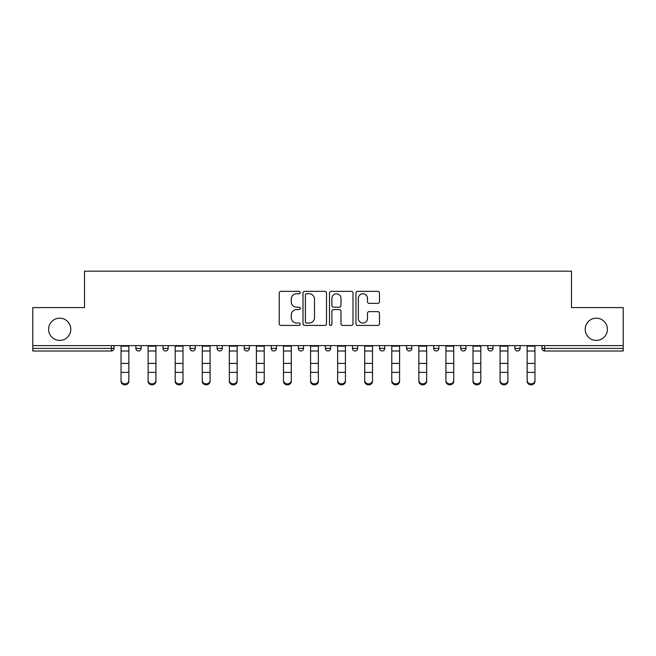 <?xml version="1.0" encoding="UTF-8"?>
<svg xmlns="http://www.w3.org/2000/svg" width="656" height="656" viewBox="0 0 656 656"><rect width="100%" height="100%" fill="white"/><g stroke="black" fill="none" stroke-linecap="round" stroke-linejoin="round"><path stroke-width="0.98" d="M70.807 329.304A11.103 11.103 0 0 1 59.696 340.407A11.103 11.103 0 0 1 48.593 329.304A11.103 11.103 0 0 1 59.696 318.193A11.103 11.103 0 0 1 70.807 329.304M607.407 329.304A11.103 11.103 0 0 1 596.304 340.407A11.103 11.103 0 0 1 585.193 329.304A11.103 11.103 0 0 1 596.304 318.193A11.103 11.103 0 0 1 607.407 329.304M300.235 292.543A1.189 1.189 0 0 0 299.038 291.354L280.94 291.354A1.706 1.706 0 0 0 279.235 293.06L279.235 323.72A1.706 1.706 0 0 0 280.94 325.425L299.038 325.425A1.189 1.189 0 0 0 300.235 324.228A1.189 1.189 0 0 0 299.038 323.039L296.701 323.039A5.453 5.453 0 0 1 291.248 317.586L291.248 315.036A5.453 5.453 0 0 1 296.701 309.583L299.038 309.583A1.189 1.189 0 0 0 300.235 308.386A1.189 1.189 0 0 0 299.038 307.197L296.701 307.197A5.453 5.453 0 0 1 291.248 301.744L291.248 299.193A5.453 5.453 0 0 1 296.701 293.74L299.038 293.74A1.189 1.189 0 0 0 300.235 292.543M377.782 303.367A1.706 1.706 0 0 0 379.488 301.662L379.488 293.06A1.706 1.706 0 0 0 377.782 291.354L357.684 291.354A1.706 1.706 0 0 0 355.978 293.06L355.978 323.72A1.706 1.706 0 0 0 357.684 325.425L377.782 325.425A1.706 1.706 0 0 0 379.488 323.72L379.488 313.33A1.706 1.706 0 0 0 377.782 311.625L369.18 311.625A1.706 1.706 0 0 0 367.475 313.33L367.475 318.48A4.559 4.559 0 0 1 362.924 323.039A4.559 4.559 0 0 1 358.365 318.48L358.365 298.3A4.559 4.559 0 0 1 362.924 293.74A4.559 4.559 0 0 1 367.475 298.3L367.475 301.662A1.706 1.706 0 0 0 369.18 303.367L377.782 303.367M32.8 345.614L32.8 307.607L84.517 307.607L84.517 271.166L571.483 271.166L571.483 307.607L623.2 307.607L623.2 345.614L32.8 345.614L32.8 348.393L111.413 348.393L111.413 345.614M326.508 293.06A1.706 1.706 0 0 0 324.802 291.354L304.704 291.354A1.706 1.706 0 0 0 302.998 293.06L302.998 323.72A1.706 1.706 0 0 0 304.704 325.425L324.802 325.425A1.706 1.706 0 0 0 326.508 323.72L326.508 293.06M331.198 291.354L351.296 291.354A1.706 1.706 0 0 1 353.002 293.06L353.002 323.72A1.706 1.706 0 0 1 351.296 325.425L342.694 325.425A1.706 1.706 0 0 1 340.989 323.72L340.989 311.288A1.706 1.706 0 0 0 339.283 309.583L333.576 309.583A1.706 1.706 0 0 0 331.879 311.288L331.879 324.228A1.189 1.189 0 0 1 330.681 325.425A1.189 1.189 0 0 1 329.492 324.228L329.492 293.06A1.706 1.706 0 0 1 331.198 291.354M111.413 350.993A2.599 2.599 0 0 0 114.021 348.393L111.413 348.393L111.413 350.993A2.599 2.599 0 0 0 114.021 348.393L114.021 345.614L114.021 348.393A2.599 2.599 0 0 1 111.413 350.993L32.8 350.993L32.8 348.393M623.2 345.614L623.2 350.993L544.587 350.993A2.599 2.599 0 0 1 541.979 348.393L541.979 345.614M135.882 345.614L135.882 348.393L135.882 345.614M138.49 350.993A2.599 2.599 0 0 1 135.882 348.393A2.599 2.599 0 0 0 138.49 350.993A2.599 2.599 0 0 0 141.089 348.393L141.089 345.614L141.089 348.393A2.599 2.599 0 0 1 138.49 350.993A2.599 2.599 0 0 1 135.882 348.393L141.089 348.393A2.599 2.599 0 0 1 138.49 350.993M162.959 345.614L162.959 348.393L162.959 345.614M168.166 345.614L168.166 348.393L168.166 345.614M195.242 345.614L195.242 348.393L190.035 348.393A2.599 2.599 0 0 0 192.634 350.993A2.599 2.599 0 0 1 190.035 348.393L190.035 345.614M217.103 345.614L217.103 348.393L217.103 345.614M222.31 345.614L222.31 348.393L222.31 345.614M244.18 345.614L244.18 348.393L244.18 345.614M249.387 345.614L249.387 348.393L249.387 345.614M276.455 345.614L276.455 348.393L271.248 348.393A2.599 2.599 0 0 0 273.855 350.993A2.599 2.599 0 0 1 271.248 348.393L271.248 345.614M298.324 345.614L298.324 348.393L298.324 345.614M303.531 345.614L303.531 348.393L303.531 345.614M325.401 345.614L325.401 348.393L325.401 345.614M330.599 345.614L330.599 348.393L330.599 345.614M352.469 345.614L352.469 348.393L352.469 345.614M357.676 345.614L357.676 348.393L357.676 345.614M379.545 345.614L379.545 348.393L379.545 345.614M384.752 345.614L384.752 348.393L384.752 345.614M406.613 345.614L406.613 348.393L406.613 345.614M411.82 345.614L411.82 348.393A2.599 2.599 0 0 1 409.221 350.993A2.599 2.599 0 0 1 406.613 348.393L411.82 348.393A2.599 2.599 0 0 1 409.221 350.993M433.69 345.614L433.69 348.393L433.69 345.614M438.897 345.614L438.897 348.393L438.897 345.614M460.758 345.614L460.758 348.393L460.758 345.614M465.965 345.614L465.965 348.393L465.965 345.614M493.041 345.614L493.041 348.393A2.599 2.599 0 0 1 490.442 350.993A2.599 2.599 0 0 1 487.834 348.393L487.834 345.614M520.118 345.614L520.118 348.393A2.599 2.599 0 0 1 517.51 350.993A2.599 2.599 0 0 1 514.911 348.393L514.911 345.614M165.558 350.993A2.599 2.599 0 0 1 162.959 348.393A2.599 2.599 0 0 0 165.558 350.993A2.599 2.599 0 0 0 168.166 348.393A2.599 2.599 0 0 1 165.558 350.993A2.599 2.599 0 0 1 162.959 348.393L168.166 348.393A2.599 2.599 0 0 1 165.558 350.993M195.242 348.393A2.599 2.599 0 0 1 192.634 350.993A2.599 2.599 0 0 0 195.242 348.393A2.599 2.599 0 0 1 192.634 350.993A2.599 2.599 0 0 1 190.035 348.393M219.711 350.993A2.599 2.599 0 0 1 217.103 348.393A2.599 2.599 0 0 0 219.711 350.993A2.599 2.599 0 0 0 222.31 348.393A2.599 2.599 0 0 1 219.711 350.993A2.599 2.599 0 0 1 217.103 348.393L222.31 348.393A2.599 2.599 0 0 1 219.711 350.993M246.779 350.993A2.599 2.599 0 0 1 244.18 348.393A2.599 2.599 0 0 0 246.779 350.993A2.599 2.599 0 0 0 249.387 348.393A2.599 2.599 0 0 1 246.779 350.993A2.599 2.599 0 0 1 244.18 348.393L249.387 348.393A2.599 2.599 0 0 1 246.779 350.993M273.855 350.993A2.599 2.599 0 0 0 276.455 348.393A2.599 2.599 0 0 1 273.855 350.993A2.599 2.599 0 0 1 271.248 348.393M300.924 350.993A2.599 2.599 0 0 1 298.324 348.393L303.531 348.393A2.599 2.599 0 0 1 300.924 350.993A2.599 2.599 0 0 0 303.531 348.393A2.599 2.599 0 0 1 300.924 350.993M328 350.993A2.599 2.599 0 0 1 325.401 348.393L330.599 348.393A2.599 2.599 0 0 1 328 350.993A2.599 2.599 0 0 0 330.599 348.393M355.076 350.993A2.599 2.599 0 0 1 352.469 348.393A2.599 2.599 0 0 0 355.076 350.993A2.599 2.599 0 0 0 357.676 348.393A2.599 2.599 0 0 1 355.076 350.993A2.599 2.599 0 0 1 352.469 348.393L357.676 348.393M382.145 350.993A2.599 2.599 0 0 1 379.545 348.393A2.599 2.599 0 0 0 382.145 350.993A2.599 2.599 0 0 0 384.752 348.393A2.599 2.599 0 0 1 382.145 350.993A2.599 2.599 0 0 1 379.545 348.393L384.752 348.393A2.599 2.599 0 0 1 382.145 350.993M436.289 350.993A2.599 2.599 0 0 1 433.69 348.393L438.897 348.393A2.599 2.599 0 0 1 436.289 350.993A2.599 2.599 0 0 0 438.897 348.393M463.366 350.993A2.599 2.599 0 0 1 460.758 348.393A2.599 2.599 0 0 0 463.366 350.993A2.599 2.599 0 0 0 465.965 348.393A2.599 2.599 0 0 1 463.366 350.993A2.599 2.599 0 0 1 460.758 348.393L465.965 348.393M306.582 293.74A1.189 1.189 0 0 0 305.384 294.929L305.384 321.85A1.189 1.189 0 0 0 306.582 323.039L309.05 323.039A5.453 5.453 0 0 0 314.503 317.586L314.503 299.193A5.453 5.453 0 0 0 309.05 293.74L306.582 293.74M340.989 298.382A4.559 4.559 0 0 0 336.43 293.822A4.559 4.559 0 0 0 331.879 298.382L331.879 305.491A1.706 1.706 0 0 0 333.576 307.197L339.283 307.197A1.706 1.706 0 0 0 340.989 305.491L340.989 298.382M121.048 373.321L121.048 380.341A3.903 3.542 0 0 0 128.855 380.341L128.855 381.292A3.903 3.542 180 0 1 121.048 381.292M128.855 380.341L128.855 345.614M121.048 380.341L121.048 345.614M148.117 373.321L148.117 380.341A3.903 3.542 0 0 0 152.028 383.883A3.903 3.542 0 0 0 155.931 380.341L155.931 381.292A3.903 3.542 180 0 1 152.028 384.834A3.903 3.542 180 0 1 148.117 381.292M175.193 373.321L175.193 380.341A3.903 3.542 0 0 0 182.999 380.341L182.999 381.292A3.903 3.542 180 0 1 175.193 381.292M202.269 373.321L202.269 380.341A3.903 3.542 0 0 0 210.076 380.341L210.076 381.292A3.903 3.542 180 0 1 202.269 381.292M229.338 373.321L229.338 380.341A3.903 3.542 0 0 0 233.241 383.883A3.903 3.542 0 0 0 237.152 380.341L237.152 381.292A3.903 3.542 180 0 1 233.241 384.834A3.903 3.542 180 0 1 229.338 381.292M256.414 373.321L256.414 380.341A3.903 3.542 0 0 0 264.22 380.341L264.22 381.292A3.903 3.542 180 0 1 256.414 381.292M155.931 380.341L155.931 345.614M148.117 380.341L148.117 345.614M182.999 380.341L182.999 345.614M175.193 380.341L175.193 345.614M210.076 380.341L210.076 345.614M202.269 380.341L202.269 345.614M237.152 380.341L237.152 345.614M229.338 380.341L229.338 345.614M264.22 380.341L264.22 345.614M256.414 380.341L256.414 345.614M283.482 373.321L283.482 380.341A3.903 3.542 0 0 0 287.394 383.883A3.903 3.542 0 0 0 291.297 380.341L291.297 381.292A3.903 3.542 180 0 1 287.394 384.834A3.903 3.542 180 0 1 283.482 381.292M291.297 380.341L291.297 345.614M283.482 380.341L283.482 345.614M310.559 373.321L310.559 380.341A3.903 3.542 0 0 0 318.365 380.341L318.365 381.292A3.903 3.542 180 0 1 310.559 381.292M318.365 380.341L318.365 345.614M310.559 380.341L310.559 345.614M337.635 373.321L337.635 380.341A3.903 3.542 0 0 0 345.441 380.341L345.441 381.292A3.903 3.542 180 0 1 337.635 381.292M345.441 380.341L345.441 345.614M337.635 380.341L337.635 345.614M364.703 373.321L364.703 380.341A3.903 3.542 0 0 0 368.606 383.883A3.903 3.542 0 0 0 372.518 380.341L372.518 381.292A3.903 3.542 180 0 1 368.606 384.834A3.903 3.542 180 0 1 364.703 381.292M372.518 380.341L372.518 345.614M364.703 380.341L364.703 345.614M391.78 373.321L391.78 380.341A3.903 3.542 0 0 0 399.586 380.341L399.586 381.292A3.903 3.542 180 0 1 391.78 381.292M399.586 380.341L399.586 345.614M391.78 380.341L391.78 345.614M418.848 373.321L418.848 380.341A3.903 3.542 0 0 0 422.759 383.883A3.903 3.542 0 0 0 426.662 380.341L426.662 381.292A3.903 3.542 180 0 1 422.759 384.834A3.903 3.542 180 0 1 418.848 381.292M426.662 380.341L426.662 345.614M418.848 380.341L418.848 345.614M445.924 373.321L445.924 380.341A3.903 3.542 0 0 0 453.731 380.341L453.731 381.292A3.903 3.542 180 0 1 445.924 381.292M453.731 380.341L453.731 345.614M445.924 380.341L445.924 345.614M473.001 373.321L473.001 380.341A3.903 3.542 0 0 0 480.807 380.341L480.807 381.292A3.903 3.542 180 0 1 473.001 381.292M480.807 380.341L480.807 345.614M473.001 380.341L473.001 345.614M500.069 373.321L500.069 380.341A3.903 3.542 0 0 0 503.972 383.883A3.903 3.542 0 0 0 507.883 380.341L507.883 381.292A3.903 3.542 180 0 1 503.972 384.834A3.903 3.542 180 0 1 500.069 381.292M507.883 381.292L507.883 345.614M500.069 380.341L500.069 345.614M527.145 373.321L527.145 380.341A3.903 3.542 0 0 0 534.952 380.341L534.952 381.292A3.903 3.542 180 0 1 527.145 381.292M534.952 380.341L534.952 345.614M527.145 380.341L527.145 345.614M544.587 345.614L544.587 348.393L623.2 348.393M541.979 348.393L544.587 348.393L544.587 350.993M490.442 350.993A2.599 2.599 0 0 0 493.041 348.393L487.834 348.393M517.51 350.993A2.599 2.599 0 0 0 520.118 348.393L514.911 348.393M121.048 363.416L128.855 363.416M121.048 372.378L128.855 372.378M121.048 350.993L128.855 350.993M121.048 346.138L128.855 346.138M148.117 363.416L155.931 363.416M148.117 372.378L155.931 372.378M148.117 350.993L155.931 350.993M148.117 346.138L155.931 346.138M175.193 363.416L182.999 363.416M175.193 372.378L182.999 372.378M175.193 350.993L182.999 350.993M175.193 346.138L182.999 346.138M202.269 363.416L210.076 363.416M202.269 372.378L210.076 372.378M202.269 350.993L210.076 350.993M202.269 346.138L210.076 346.138M229.338 363.416L237.152 363.416M229.338 372.378L237.152 372.378M229.338 350.993L237.152 350.993M229.338 346.138L237.152 346.138M256.414 363.416L264.22 363.416M256.414 372.378L264.22 372.378M256.414 350.993L264.22 350.993M256.414 346.138L264.22 346.138M283.482 363.416L291.297 363.416M283.482 372.378L291.297 372.378M283.482 350.993L291.297 350.993M283.482 346.138L291.297 346.138M310.559 363.416L318.365 363.416M310.559 372.378L318.365 372.378M310.559 350.993L318.365 350.993M310.559 346.138L318.365 346.138M337.635 363.416L345.441 363.416M337.635 372.378L345.441 372.378M337.635 350.993L345.441 350.993M337.635 346.138L345.441 346.138M364.703 363.416L372.518 363.416M364.703 372.378L372.518 372.378M364.703 350.993L372.518 350.993M364.703 346.138L372.518 346.138M391.78 363.416L399.586 363.416M391.78 372.378L399.586 372.378M391.78 350.993L399.586 350.993M391.78 346.138L399.586 346.138M418.848 363.416L426.662 363.416M418.848 372.378L426.662 372.378M418.848 350.993L426.662 350.993M418.848 346.138L426.662 346.138M445.924 363.416L453.731 363.416M445.924 372.378L453.731 372.378M445.924 350.993L453.731 350.993M445.924 346.138L453.731 346.138M473.001 363.416L480.807 363.416M473.001 372.378L480.807 372.378M473.001 350.993L480.807 350.993M473.001 346.138L480.807 346.138M500.069 363.416L507.883 363.416M500.069 372.378L507.883 372.378M500.069 350.993L507.883 350.993M500.069 346.138L507.883 346.138M527.145 363.416L534.952 363.416M527.145 372.378L534.952 372.378M527.145 350.993L534.952 350.993M527.145 346.138L534.952 346.138"/></g></svg>
